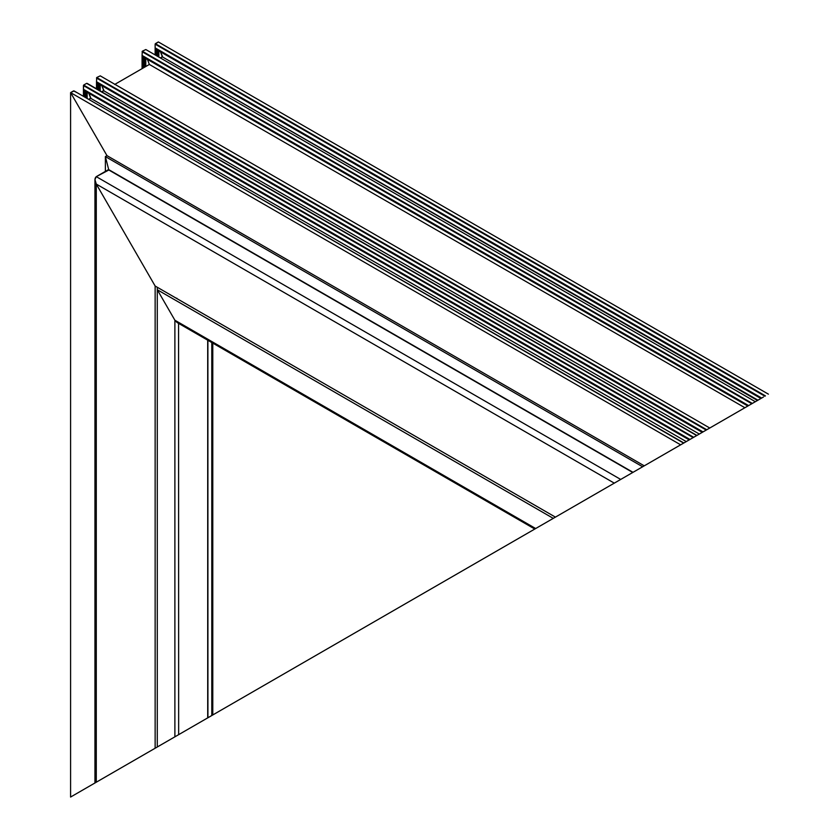 <?xml version="1.0" encoding="UTF-8"?>
<svg xmlns="http://www.w3.org/2000/svg" width="839" height="839" viewBox="0 0 839 839"><rect width="100%" height="100%" fill="white"/><g stroke="black" fill="none" stroke-linecap="round" stroke-linejoin="round"><path stroke-width="1.26" d="M105.221 777.061L133.044 760.994L105.221 777.061M134.114 760.375L161.937 744.308L134.114 760.375M103.606 777.984L131.44 761.917L103.606 777.984M135.719 759.452L163.542 743.385L135.719 759.452M180.322 733.695L185 731M203.95 720.051L70.591 797.05L70.591 92.615L106.983 155.645L105.378 156.578L108.745 169.824L105.378 156.578L106.983 155.645L70.591 92.615L680.649 444.827L686.795 441.272L676.203 447.397M217.825 712.049L98.153 781.14M180.521 733.58L205.146 719.369M216.42 712.856L162.462 744.004M155.142 54.923L155.142 47.875L155.897 49.186L157.281 49.113L156.526 49.543L760.91 398.483L761.676 398.053L760.91 398.483L155.897 49.186L155.142 47.875L155.142 44.163L155.142 47.875L761.676 398.053L763.469 397.004L748.294 405.772M534.8 529.042L177.029 322.48L174.89 320.225L535.681 528.528L553.279 518.366L157.281 289.738L174.89 320.225L157.281 289.738L157.281 287.263L155.142 286.026L555.428 517.128L614.284 483.138L96.275 184.066L96.275 782.221C94.545 783.217 94.545 783.217 96.275 782.221L155.142 748.231L155.142 286.026L96.275 184.066C94.545 180.595 94.545 178.13 96.275 176.651L94.954 179.598L96.275 184.066L155.142 286.026L157.281 287.263L157.281 746.993L174.89 736.831L174.89 320.225L178.571 322.889L178.655 734.66L174.89 736.831M149.038 751.765L162.42 744.036M149.394 751.555L145.829 753.611M142.074 68.651L142.074 55.416L143.459 57.094L144.224 56.653L143.459 57.094L747.853 406.034L748.608 405.594L747.853 406.034L142.84 56.727L747.853 406.034M103.459 778.078L149.352 751.576M103.816 777.868L100.25 779.934M96.506 88.787L96.506 81.729L97.88 83.407L98.645 82.967L97.88 83.407L702.274 432.347L703.03 431.907L702.274 432.347L97.261 83.04L702.274 432.347M90.392 785.619L116.348 770.632M87.183 787.475L84.194 789.195M83.439 96.328L83.439 89.27L84.823 90.948L85.578 90.507L84.823 90.948L689.207 439.888L689.962 439.447L689.207 439.888L84.194 90.581L689.207 439.888M90.759 785.409L84.823 788.838M604.405 488.843L686.26 441.587L90.706 98.31L88.787 99.411L90.759 97.785L88.787 93.234L90.706 98.31L686.25 441.587L761.676 398.053M85.578 97.565L85.578 91.388M83.439 85.568L83.439 89.27L83.659 85.075L83.439 85.568L693.171 437.591L674.65 448.288L707.015 429.599M83.659 85.075L86.648 83.355L696.695 435.556L737.103 412.232L696.695 435.556L87.183 83.407L90.392 85.253L86.648 83.355L83.659 85.075L693.706 437.287L693.171 437.591M699.317 434.046L103.774 90.759L101.855 91.871L103.816 90.245L101.855 85.693L103.774 90.759L699.317 434.046L706.26 430.04M98.645 90.014L98.645 83.837M100.25 75.856L96.726 77.534L96.506 81.729L96.726 77.534L100.25 75.856L709.763 428.016M744.896 407.733L149.352 64.446L114.691 84.456L149.352 64.446L147.433 59.38L149.352 64.446L744.896 407.733L751.838 403.727M144.224 67.414L144.224 57.524M145.829 49.543L142.305 51.221L142.074 55.416L142.305 51.221L145.829 49.543L755.341 401.703M157.281 49.983L157.281 56.161M155.362 43.68L158.351 41.95L155.142 44.163L155.362 43.68L765.42 395.882M757.481 400.465L162.42 56.905L160.49 58.017L162.462 56.381L160.49 51.84L162.42 56.905L757.963 400.193M212.676 715.017L220.206 710.675M207.233 718.163L173.61 737.575M178.644 734.67L96.275 782.221M157.554 746.846L171.198 738.97C173.222 737.796 173.222 737.796 171.198 738.96L217.93 711.986M90.706 785.44L70.591 797.05M683.638 443.107L74.115 90.948L77.324 92.804L73.58 90.895L70.591 92.615L74.115 90.948L683.858 442.971L635.889 470.669M185.377 730.779L209.677 716.747M105.913 776.662L103.774 777.889M167.716 740.973L132.94 761.057L167.716 740.973M182.168 732.636L141.77 755.96L182.168 732.636M183.395 731.923L160.648 745.053M115.006 771.408L183.5 731.86M226.111 707.256L191.806 727.067L226.236 707.193M84.508 789.017L89.857 785.923L84.508 789.017M117.68 769.866L119.285 768.933M120.208 768.409L126.469 764.79M120.365 768.314L125.934 765.095M121.97 767.391L121.162 767.853M204.517 719.726L202.22 721.058M177.081 735.572L202.031 721.162M144.707 754.261L147.381 752.709M180.825 733.401L160.7 745.022M177.081 298.789L176.809 298.191L177.081 298.789M176.809 735.73L170.925 739.117M221.087 710.161L218.36 711.734M211.229 715.845L207.705 717.89L207.705 340.194M157.281 746.993L155.142 748.231M178.141 734.954L202.881 720.67L178.172 734.943M122.504 767.077L112.667 772.761M119.83 768.629L118.75 769.248M117.68 769.856L117.145 770.171L117.68 769.856M108.168 775.362L116.883 770.328M119.558 768.776L108.43 775.205M154.879 748.388L120.69 768.125L154.879 748.388M618.836 480.516L641.3 467.543L623.65 477.737L632.753 472.483L108.315 169.709L96.275 176.651L108.85 170.013M254.678 690.77L236.86 701.058M169.006 740.229L227.359 706.543L169.006 740.229M207.925 717.764L207.894 340.298M214.008 714.251L204.076 719.988M232.739 703.439L220.426 710.539M197.417 723.826L216.147 713.014M235.79 701.666L240.069 699.202M203.499 720.313L207.778 717.848L207.778 340.235M105.378 776.966L119.935 768.566M105.378 171.408L105.378 156.578L642.653 466.767L621.678 478.88M632.858 472.42L108.588 169.551L633.015 472.326M714.734 425.153L658.007 457.895L714.734 425.153M688.515 440.286L716.338 424.219L688.515 440.286M656.402 458.828L684.225 442.761L656.402 458.828M687.498 440.874L693.203 437.58M678.51 446.065L639.035 468.854M683.051 443.443L706.585 429.851M142.84 68.211L142.84 56.727L142.074 55.416L748.608 405.594M97.261 89.217L97.261 83.04L96.506 81.729L703.03 431.907M84.194 96.768L84.194 90.581L83.439 89.27L689.962 439.447M85.578 90.507L84.823 90.948L84.823 97.125M696.695 435.556L693.706 437.287M87.183 83.407L696.926 435.431L696.16 435.871L721.047 421.503L686.26 441.587M98.645 82.967L97.88 83.407L97.88 89.584M144.224 56.653L143.459 57.094L143.459 67.854M157.281 49.113L155.897 49.186L155.897 55.364M760.91 398.483L156.526 49.543L156.526 55.72M158.351 41.95L768.409 394.162M674.577 448.341L686.858 441.251C688.704 440.181 688.704 440.181 686.858 441.251L687.183 441.062M679.307 445.603L678.394 446.128M676.024 447.502L674.682 448.278M74.115 90.948L683.858 442.971L673.151 449.159L730.15 416.249L687.865 440.664M658.437 457.654L635.794 470.731M676.538 447.197L680.649 444.827M744.424 408.006L702.715 432.085M698.845 434.319L689.648 439.636M685.778 441.87L676.58 447.177M709.102 428.393L708.126 428.97M709.07 428.425L707.738 429.19M736.034 412.851L719.285 422.52L736.034 412.851M704.278 431.183L745.661 407.293L704.015 431.34M737.313 412.106L754.806 402.017L737.313 412.106M688.137 440.506L718.908 422.741M667.802 452.242L673.151 449.159L667.802 452.242M648.002 463.673L672.081 449.777L648.002 463.673M652.281 461.209L222.031 709.616L650.456 462.258M658.709 457.496L650.676 462.132M604.5 488.791L613.141 483.799C614.882 482.803 614.882 482.803 613.141 483.799L610.278 485.456M563.818 512.283L561.092 513.856M563.766 512.314L561.134 513.825M616.162 482.058L567.468 510.175M627.541 475.493L651.945 461.398M535.681 528.528L538.942 526.64M539.194 526.493L567.416 510.206M642.548 466.83L667.529 452.399L642.548 466.83M617.766 481.135L613.54 483.579M591.705 496.174L621.51 478.975M607.866 486.851C605.842 488.015 605.842 488.015 607.866 486.851L608.401 486.536L607.866 486.851M657.954 457.926L651.882 461.44M639.171 468.77L657.891 457.968M632.753 472.483L614.284 483.138M621.248 479.121C618.647 480.621 618.647 480.621 621.248 479.121L621.248 479.121M673.686 448.844L657.094 458.43M157.281 287.263L555.428 517.128L553.279 518.366M608.139 486.693L608.674 486.389M605.192 488.392L605.727 488.088L605.192 488.392M607.268 487.197L573.079 506.934L607.53 487.04M618.857 480.506L613.456 483.621M689.511 439.709L668.798 451.665M609.471 485.917L590.74 496.74M592.879 495.503L574.149 506.316M554.61 517.6L553.111 518.46M557.536 515.901L188.859 728.766L557.274 516.058M106.983 155.645L644.258 465.834L642.653 466.767M205.45 719.191L601.448 490.553L205.45 719.191M158.865 50.896L158.865 57.073M87.162 98.478L87.162 92.3M85.998 97.806L85.998 91.629M85.798 97.691L85.798 91.514M100.229 90.937L100.229 84.749M99.054 90.255L99.054 84.078M98.866 90.151L98.866 83.963M145.797 66.501L145.797 58.436M144.633 67.172L144.633 57.765M144.444 67.288L144.444 57.65M157.501 50.109L157.501 56.286M157.701 56.402L157.701 50.225M211.795 715.52L211.795 342.553M96.506 78.027L706.239 430.05M96.726 77.534L706.774 429.746M142.074 51.714L751.817 403.737M142.305 51.221L752.352 403.433M764.885 396.197L155.142 44.163M96.275 176.651L620.713 479.436M212.781 714.954L212.781 343.12M94.954 179.598L94.954 782.986"/></g></svg>
